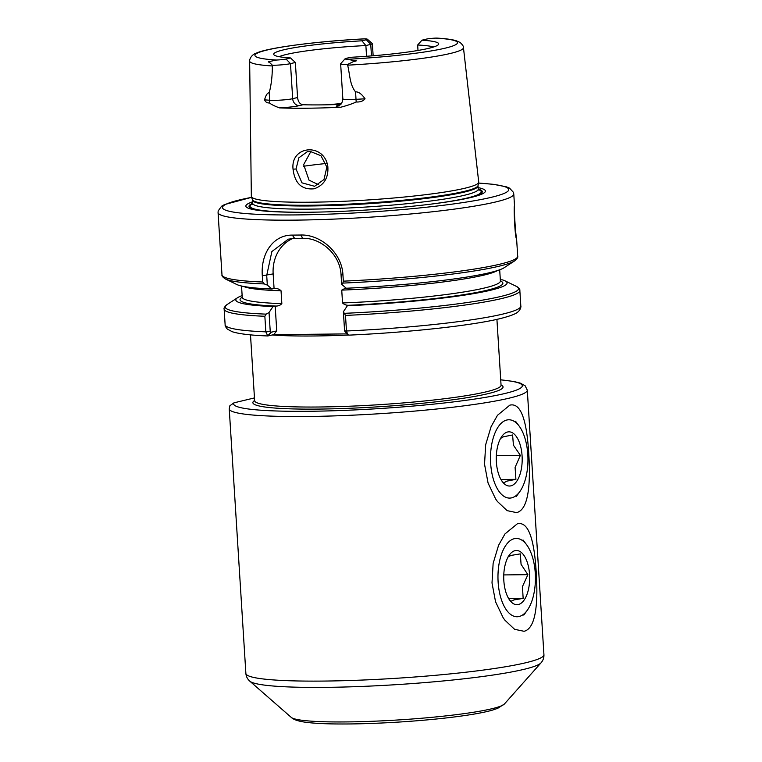<?xml version="1.0" encoding="UTF-8"?>
<svg xmlns="http://www.w3.org/2000/svg" width="762" height="762" viewBox="0 0 762 762"><rect width="100%" height="100%" fill="white"/><g stroke="black" fill="none" stroke-linecap="round" stroke-linejoin="round"><path stroke-width="1.14" d="M500.72 379.8L513.798 381.486L520.132 383.057L525.085 385.715L527.294 390.115A149.323 14.278 -3.6 0 1 379.162 413.737A149.323 14.278 -3.6 0 1 229.238 408.861L229.867 405.755L233.982 402.831L254.47 397.916M516.588 512.616L507.13 510.645L497.415 501.491L495.652 499.015L488.08 483.079L484.537 464.258L485.67 444.713L491.099 426.653L497.5 415.261L509.826 405.155C522.77 401.993 527.113 427.234 528.771 453.647C530.428 479.908 529.533 509.549 516.588 512.616M524.056 631.288L514.598 629.317L504.873 620.163L503.12 617.687L495.548 601.751L492.004 582.94L493.128 563.385L498.567 545.325L504.968 533.933L517.293 523.827C530.228 520.665 534.581 545.916 536.229 572.319C537.896 598.589 537 628.231 524.056 631.288M516.56 238.516L516.55 238.22C515.579 235.306 513.683 205.102 514.512 205.73L514.512 205.73C513.531 204.835 515.007 239.258 516.531 238.582L516.455 238.42M262.309 275.777L262.7 282.007L264.262 283.921L267.319 285.093L266.71 275.444L271.872 251.555L288.284 239.163L294.608 238.411A144.38 13.802 -3.6 0 0 302.657 238.325L302.762 238.325C319.983 237.563 340.043 253.775 341.043 274.663L341.652 284.312L342.852 283.102L343.338 281.159L342.948 274.93C342.005 252.746 320.564 234.372 300.866 235.01L300.742 235.02A148.142 14.164 176.4 0 1 292.484 235.106L292.37 235.106C273.11 234.867 260.604 253.632 262.309 275.777L273.158 273.901A37.624 32.842 76.5 0 1 292.856 238.468M347.205 333.899L273.672 334.67L267.767 335.947L271.424 332.175L270.243 331.508L269.043 312.515L266.157 314.135L264.852 316.268L265.833 331.841L267.767 335.947L270.843 332.318M500.329 279.845L502.225 279.825A135.903 12.992 176.4 0 1 505.082 280.873A135.903 12.992 176.4 0 1 347.367 305.752L343.376 311.734L344.576 330.727L345.176 331.537M500.301 279.473L501.31 279.835M345.91 287.931L341.738 290.122L342.538 302.971C344.462 304.781 346.786 305.533 349.51 305.238L347.367 305.752M516.56 238.22L517.693 256.251C518.17 257.194 517.188 258.718 514.75 260.804L504.244 267.662A135.903 12.992 176.4 0 1 346.262 288.236L341.652 284.312M269.043 312.515L273.034 306.534A135.903 12.992 176.4 0 1 237.582 297.694A135.903 12.992 176.4 0 1 242.135 295.58M273.672 334.67L276.739 330.898L275.177 306.019C277.93 306.257 280.159 305.457 281.845 303.609L281.035 290.76C279.121 288.95 276.797 288.198 274.072 288.503L271.929 289.008A135.903 12.992 176.4 0 1 236.753 284.493L225.476 279.006C222.79 277.244 221.618 275.854 221.98 274.853A148.142 14.164 176.4 0 0 262.7 282.007M271.929 289.008L267.319 285.093M348.71 335.09L347.777 334.508L346.472 330.994L345.491 315.42L343.376 311.734M274.587 288.503L274.072 288.503L273.158 273.901M276.739 330.898L271.424 332.175M273.034 306.534L275.177 306.019M339.795 104.956L338.719 105.213A20.603 1.972 -3.6 0 0 340.633 107.251C347.167 105.547 352.349 103.794 356.178 101.994C360.197 102.194 363.16 101.127 365.055 98.793L356.025 99.336A13.545 1.295 176.4 0 1 342.843 98.87C341.757 106.194 339.242 104.451 339.185 105.27L339.919 105.07M340.633 107.251A109.195 10.439 176.4 0 1 279.483 107.89A20.603 1.972 -3.6 0 0 299.323 105.632L303.057 104.737A79.953 7.639 -3.6 0 0 340.557 104.394M299.323 105.632A7.058 6.163 76.5 0 1 292.684 98.689A13.545 1.295 176.4 0 1 269.672 100.241L264.538 99.851C265.576 102.146 267.195 103.165 269.415 102.908C271.234 104.423 274.587 106.08 279.483 107.89M303.057 104.737C299.961 104.27 298.132 101.86 297.571 97.517L292.684 98.689L290.484 63.646A13.545 1.295 176.4 0 1 272.453 65.303L269.434 62.341C267.738 61.865 267.957 61.551 270.091 61.398L276.549 60.036A8.839 0.848 -3.6 0 0 286.055 59.017L290.493 57.95L295.361 62.474L290.484 63.646L286.055 59.017M264.538 99.851C265.938 95.002 267.5 92.64 269.205 92.774C271.32 84.896 272.367 75.962 272.339 65.961L272.453 65.303M421.948 40.186A82.667 7.906 176.4 0 1 438.617 44.32A82.667 7.906 176.4 0 1 350.539 57.321L346.1 58.388A8.839 0.848 -3.6 0 0 345.081 58.779A8.839 0.848 -3.6 0 0 347.586 59.293L353.692 60.522C357.102 60.617 357.111 60.922 353.73 61.455L347.453 64.522L347.643 65.17A107.109 10.239 176.4 0 0 450.599 53.407A107.109 10.239 176.4 0 0 463.448 47.615C463.715 46.53 462.601 44.806 460.105 42.443L455.895 40.615C451.695 39.443 445.484 38.605 437.255 38.119L435.883 38.1A8.839 0.848 -3.6 0 0 426.377 39.119L421.948 40.186L417.662 45.006L418.005 50.463M367.341 39.195L372.313 43.529A13.545 1.295 176.4 0 1 372.38 43.653A13.545 1.295 176.4 0 1 370.751 44.377L365.874 45.549L361.902 40.815L366.332 39.748A8.839 0.848 -3.6 0 0 367.341 39.195A8.839 0.848 -3.6 0 0 364.846 38.843L363.588 38.91M366.551 56.283L365.874 45.549A79.953 7.639 176.4 0 0 279.13 56.693M417.662 45.006A79.953 7.639 176.4 0 1 433.654 46.968M290.493 57.95A82.667 7.906 176.4 0 1 273.863 54.683A82.667 7.906 176.4 0 1 361.902 40.815M347.453 64.522A13.545 1.295 176.4 0 1 340.643 63.827A13.545 1.295 176.4 0 1 340.7 63.694L345.081 58.779M295.361 62.474L297.571 97.517M463.448 47.615L478.717 182.032A113.909 10.887 176.4 0 1 478.698 182.366A113.909 10.887 176.4 0 1 465.058 188.185A113.909 10.887 176.4 0 1 338.919 201.482A113.909 10.887 176.4 0 1 251.403 196.663A113.909 10.887 176.4 0 1 251.346 196.339L249.65 61.065C249.545 58.293 252.355 54.235 256.289 53.169C266.824 47.93 315.192 41.434 364.246 38.852M347.643 65.17C349.948 74.438 349.672 84.792 355.559 91.869C358.559 91.688 361.721 93.993 365.055 98.793M293.046 169.154C294.789 183.452 301.847 189.995 314.201 188.785C324.155 185.176 328.689 177.679 327.812 166.297C324.021 142.504 290.408 145.39 293.046 169.154L296.018 169.021L298.875 157.791L307.162 151.79L310.153 151.4L320.964 155.734L326.85 167.097L324.002 179.489L314.573 186.28L301.962 182.842L296.018 169.021M328.327 104.775A79.953 7.639 176.4 0 1 341.386 103.546M310.915 151.419L303.657 164.592L309.02 180.137L318.487 184.69M478.126 187.614A120.025 11.478 176.4 0 1 471.011 197.472A120.025 11.478 176.4 0 1 453.571 200.901A120.025 11.478 176.4 0 1 278.654 211.903A120.025 11.478 176.4 0 1 252.632 201.806M500.367 438.541L503.444 436.788L512.597 434.969L513.436 445.198L520.37 455.371L496.329 455.619M520.37 455.371L515.093 467.382L515.912 479.336L500.948 479.488M515.912 479.336L506.759 481.155L503.682 482.908L501.587 480.546M522.037 455.181A27.099 12.964 89.4 0 0 501.929 436.274A27.099 12.964 89.4 0 0 502.406 481.727A27.099 12.964 89.4 0 0 516.398 481.755A27.099 12.964 89.4 0 0 522.037 455.181M506.33 420.148A39.157 18.726 -90.6 0 1 519.084 425.987A39.157 18.726 -90.6 0 1 519.779 491.652A39.157 18.726 -90.6 0 1 491.804 472.707A39.157 18.726 -90.6 0 1 506.33 420.148M508.073 556.832L511.169 555.393L520.341 553.888L521.065 564.309L527.876 574.672L503.768 574.919M527.876 574.672L522.465 586.559L523.142 598.389L508.635 598.541M523.142 598.389L513.969 599.894L510.873 601.332L509.121 599.323M529.552 574.519A27.099 12.964 89.4 0 0 509.397 554.946A27.099 12.964 89.4 0 0 509.873 600.399A27.099 12.964 89.4 0 0 523.732 600.608A27.099 12.964 89.4 0 0 529.552 574.519M514.245 538.705A39.157 18.726 -90.6 0 1 526.552 544.659A39.157 18.726 -90.6 0 1 527.247 610.324A39.157 18.726 -90.6 0 1 499.196 590.941A39.157 18.726 -90.6 0 1 514.245 538.705M500.729 379.876A144.618 13.821 176.4 0 1 412.604 406.098A144.618 13.821 176.4 0 1 233.982 402.831M254.632 400.498A125.339 11.982 -3.6 0 0 378.724 406.775A125.339 11.982 -3.6 0 0 501.053 385M249.812 681.18A146.571 14.011 176.4 0 0 366.76 686.229A146.571 14.011 176.4 0 0 524.027 669.331A146.571 14.011 176.4 0 0 541.01 662.864L504.415 703.983A107.28 10.258 176.4 0 1 491.985 708.717A107.28 10.258 176.4 0 1 376.866 721.09A107.28 10.258 176.4 0 1 291.265 717.394L249.812 681.18C247.45 679.075 246.136 676.504 245.878 673.446A149.323 14.278 176.4 0 0 395.802 678.313A149.323 14.278 176.4 0 0 543.935 654.691L527.294 390.115M496.919 319.354L501.063 385.191A123.454 11.801 176.4 0 1 486.261 391.811A123.454 11.801 176.4 0 1 348.005 406.279A123.454 11.801 176.4 0 1 254.641 400.698L254.67 400.888M272.329 334.994A123.454 11.801 -3.6 0 0 348.586 335.051M517.693 256.251A148.142 14.164 176.4 0 1 499.92 264.185A148.142 14.164 176.4 0 1 343.338 281.159M514.512 205.73L513.769 193.948A148.142 14.164 176.4 0 1 496.005 201.882A148.142 14.164 176.4 0 1 330.098 219.256A148.142 14.164 176.4 0 1 218.065 212.55L221.98 274.853M500.396 280.959A131.683 12.592 176.4 0 1 349.482 305.248M514.75 260.804A146.971 14.049 176.4 0 1 342.852 283.102M266.157 314.135A146.971 14.049 176.4 0 1 227.086 304.552L237.582 297.694M264.852 316.268A148.142 14.164 176.4 0 1 224.142 309.115C223.657 308.162 224.638 306.638 227.086 304.552M270.243 331.508L265.833 331.841A148.142 14.164 176.4 0 1 225.123 324.688L224.142 309.115M264.262 283.921A146.971 14.049 176.4 0 1 225.476 279.006M505.082 280.873L516.35 286.35C519.046 288.122 520.208 289.503 519.846 290.503L520.827 306.086A148.142 14.164 176.4 0 1 346.472 330.994L344.576 330.727M519.846 290.503A148.142 14.164 176.4 0 1 345.491 315.42M516.35 286.35A146.971 14.049 176.4 0 1 344.748 313.315M294.503 238.411L292.37 235.106M302.657 238.325L300.742 235.02M292.484 235.106L294.608 238.411M300.866 235.01L302.762 238.325M341.043 274.663L342.948 274.93M281.035 290.76A129.33 12.363 176.4 0 1 243.697 286.474M281.845 303.609A129.33 12.363 176.4 0 1 242.24 297.228L241.535 286.026M499.691 269.786L500.396 280.988A129.33 12.363 176.4 0 1 342.538 302.971M497.605 270.5A129.33 12.363 176.4 0 1 341.738 290.122M275.139 306.029A131.683 12.592 176.4 0 1 242.24 297.199M338.719 105.213A7.058 6.163 -103.5 0 0 339.423 105.166M356.178 101.994L355.559 91.869M269.205 92.774L269.672 100.241A7.058 5.801 -85.6 0 1 269.415 102.908M366.332 39.748L370.751 44.377L371.475 55.893M435.883 38.1A101.47 9.696 176.4 0 1 445.322 48.13A101.47 9.696 176.4 0 1 347.586 59.293M276.549 60.036A101.47 9.696 176.4 0 1 267.11 50.006A101.47 9.696 176.4 0 1 364.846 38.843M270.091 61.398L269.434 62.341M353.692 60.522L353.73 61.455M272.339 65.961A107.109 10.239 176.4 0 1 249.65 61.065M303.619 166.24A94.059 8.992 176.4 0 1 326.022 163.506M478.698 182.366L478.05 185.547A113.062 10.811 176.4 0 1 464.515 191.329A113.062 10.811 176.4 0 1 339.309 204.521A113.062 10.811 176.4 0 1 252.441 199.739L251.403 196.663M478.05 185.547L478.022 185.995A112.966 10.801 176.4 0 1 464.477 192.053A112.966 10.801 176.4 0 1 337.966 205.292A112.966 10.801 176.4 0 1 252.536 200.187L252.441 199.739M478.022 185.995L478.222 189.147A112.966 10.801 176.4 0 1 464.677 195.205A112.966 10.801 176.4 0 1 338.166 208.445A112.966 10.801 176.4 0 1 252.727 203.34L252.489 204.292M478.298 189.548A115.795 11.068 176.4 0 1 425.425 204.816M307.076 212.255A115.795 11.068 176.4 0 1 252.813 203.683M478.231 189.243A116.481 11.135 176.4 0 1 447.589 201.854M284.712 212.103A116.481 11.135 176.4 0 1 252.736 203.435M478.222 189.071A116.872 11.173 176.4 0 1 468.278 197.939A116.872 11.173 176.4 0 1 452.418 201.092M279.825 211.95A116.872 11.173 176.4 0 1 252.727 203.254M478.555 183.099A143.446 13.716 176.4 0 1 463.02 202.578A143.446 13.716 176.4 0 1 269.491 214.751A143.446 13.716 176.4 0 1 251.641 197.368M250.498 334.861L254.641 400.698M229.238 408.861L245.878 673.446M541.01 662.864C543.087 660.483 544.068 657.758 543.935 654.691M504.415 703.983L497.7 708.346L492.023 710.251C485.404 712.099 476.345 713.861 464.849 715.537C446.313 718.214 424.939 720.357 400.726 721.947C374.58 723.614 351.463 724.262 331.356 723.89C320.116 723.662 311.172 723.062 304.514 722.09C297.828 721.09 293.418 719.528 291.265 717.394M268.024 335.975C250.955 335.318 239.03 333.899 232.267 331.727L227.324 329.079C225.666 327.117 224.933 325.66 225.123 324.688M520.827 306.086C521.16 306.019 520.817 309.905 517.35 312.382C516.446 313.049 514.074 315.011 501.282 318.335C473.583 325.384 409.156 332.442 349.072 335.128M347.777 334.508L344.834 331.413M242.135 297.742L242.24 297.228M500.396 280.988L500.558 281.483M373.142 55.759L372.38 43.653M340.643 63.827L342.843 98.87M252.536 200.187L252.727 203.34M478.222 189.147L478.584 190.071M218.065 212.55L218.18 210.941L221.532 206.264L224.419 204.607L251.622 197.32M513.769 193.948L513.455 192.357L509.54 188.138L506.473 186.861L493.595 184.337L478.565 183.042M519.084 425.987L515.55 421.291M519.779 491.652L516.341 496.414M526.552 544.659L523.018 539.963M527.247 610.324L523.808 615.096"/></g></svg>
